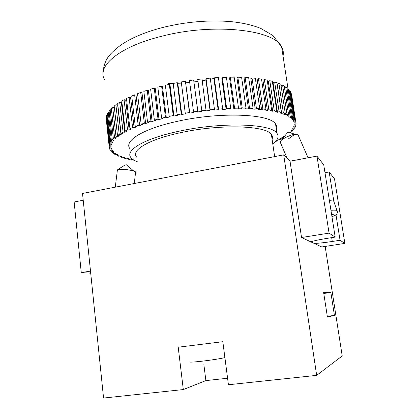 <?xml version="1.0" encoding="UTF-8"?>
<svg xmlns="http://www.w3.org/2000/svg" width="419" height="419" viewBox="0 0 419 419"><rect width="100%" height="100%" fill="white"/><g stroke="black" fill="none" stroke-linecap="round" stroke-linejoin="round"><path stroke-width="0.63" d="M125.202 164.918L126.564 164.966M135.63 172.041L133.525 170.832L128.078 169.821L122.751 169.286L118.001 169.407L117.409 169.931L115.272 187.167M298.291 135.416L297.899 134.525L295.049 134.258C294.033 134.174 291.477 134.96 287.382 136.615C283.454 138.631 281.327 139.977 281.002 140.653L280.484 141.271L280.536 142.879L287.188 158.351M287.565 132.556L288.969 132.394M333.985 201.879L333.718 201.115L329.413 200.612M330.942 210.286C334.084 210.05 336.096 210.118 336.976 210.485L337.279 211.103M173.916 116.026L173.225 115.534L169.307 84.313L170.004 84.895L173.916 116.026L177.672 115.262L177.143 114.733L181.244 113.952L181.762 114.487L185.617 113.795L185.266 113.23L189.451 112.538L189.791 113.104L193.704 112.502L193.541 111.904L197.773 111.302L197.93 111.899L201.874 111.381L197.747 79.437L201.874 111.381M181.244 113.952L177.263 82.669L177.787 83.287L181.762 114.487M189.451 112.538L185.402 81.218L189.791 113.104M197.773 111.302L193.662 79.971L197.93 111.899M197.747 79.437L201.968 78.945L206.106 110.878L210.045 110.459L205.855 79.243L206.048 78.521L210.249 109.82L210.045 110.459M206.048 78.521L210.238 78.149L214.465 109.422L214.25 110.056L218.147 109.731L213.91 78.573L214.282 77.834L218.535 109.076L218.147 109.731M214.282 77.834L218.409 77.583L222.688 108.783L222.29 109.432L226.108 109.207L221.824 78.128L222.374 77.389L226.674 108.547L226.108 109.207M222.374 77.389L226.407 77.253L230.728 108.359L230.151 109.019L233.865 108.893L229.539 77.918L230.261 77.18L234.598 108.228L233.865 108.893M230.261 77.18L234.158 77.164L238.521 108.149L237.777 108.814L241.344 108.788L236.986 77.944L237.866 77.206L242.245 108.123L241.344 108.788M237.866 77.206L241.601 77.311L245.995 108.154L245.094 108.814L248.493 108.888L244.104 78.196L245.141 77.468L249.546 108.228L248.493 108.888M245.141 77.468L248.682 77.688L253.097 108.364L252.044 109.019L255.25 109.186L250.84 78.667L252.018 77.955L256.444 108.542L255.25 109.186M252.018 77.955L255.333 78.29L259.775 108.783L258.581 109.422L261.566 109.684L257.14 79.359L258.444 78.667L262.891 109.055L261.566 109.684M258.444 78.667L261.524 79.112L265.976 109.396L264.651 110.019L267.401 110.375L262.964 80.254L264.389 79.589L268.841 109.768L267.401 110.375M264.389 79.589L267.196 80.134L271.653 110.197L270.218 110.799L272.717 111.239L268.275 81.344L269.799 80.705L274.256 110.658L272.717 111.239M269.799 80.705L272.329 81.349L276.786 111.176L275.252 111.753L277.478 112.271L273.041 82.611L274.655 82.009L279.106 111.716L277.478 112.271M274.655 82.009L276.891 82.742L281.338 112.323L279.719 112.873L281.668 113.465L277.242 84.046L278.923 83.486L283.364 112.941L281.668 113.465M278.923 83.486L280.856 84.292L285.292 113.617L283.6 114.136L285.26 114.796L285.093 113.68M288.633 115.052L287.02 114.308L282.589 85.115L284.213 85.995L288.633 115.052L286.889 115.539L288.256 116.262L288.094 115.204M291.352 116.613L290.053 115.806L285.648 86.88L286.957 87.828L291.352 116.613L289.566 117.063L290.639 117.839L290.487 116.833M293.452 118.284L292.467 117.42L288.089 88.765L289.089 89.771L293.452 118.284L291.64 118.697L292.42 119.515L292.273 118.551M294.929 120.049L294.264 119.137L289.917 90.761L290.603 91.808L294.929 120.049L293.106 120.421L293.599 121.28L293.457 120.347M295.804 121.892L291.132 92.84L295.804 121.892L293.976 122.222L294.185 123.118L294.044 122.212M291.676 95.003L296.076 123.799L294.258 124.092L294.19 125.009L296.003 124.757L295.772 125.758L293.976 126.009L293.64 126.952L295.421 126.737L294.903 127.753L293.138 127.968L292.546 128.921L294.285 128.748L293.499 129.775L291.776 129.948L290.938 130.906L292.624 130.775L291.577 131.807L289.906 131.938L289.299 132.498M284.826 135.913L283.244 136.861L284.061 136.856M283.474 137.579L281.521 137.877L279.819 138.809L281.228 138.83L279.29 139.826L277.891 139.805L276.294 140.59M130.189 148.944C123.018 141.35 142.717 128.591 178.656 121.054C221.148 111.648 270.108 113.999 275.545 123.987C276.797 125.669 277.064 127.455 276.341 129.345M137.332 161.771C134.52 160.676 132.483 159.398 131.22 157.937C124.087 150.746 143.879 138.453 179.924 131.037C222.536 121.798 271.549 123.725 276.917 133.216C279.29 136.489 277.907 140.03 272.769 143.843M136.809 157.256C130.209 150.568 148.724 139.208 181.951 132.399C221.174 123.924 266.337 125.653 271.381 134.426C272.533 135.903 272.769 137.479 272.083 139.16M283.705 154.868L316.664 375.361L228.428 384.757L222.824 341.695L178.206 347.204L183.302 389.56L103.561 398.05L82.517 193.452L283.705 154.868L290.032 161.195L316.979 156.104L323.767 164.939L335.184 237.102L326.977 238.395C319.545 239.584 314.145 240.731 310.772 241.826L314.287 243.47C319.241 243.219 325.238 242.554 332.272 241.475L340.045 240.265L344.853 243.392L321.75 246.959L314.287 243.47M325.003 172.738L329.172 171.979L334.53 178.95L344.853 243.392M90.719 273.183L81.26 272.58L74.147 201.979L83.219 200.266M81.26 272.58L90.504 271.109M316.664 375.361L342.208 355.946L325.154 246.435M290.032 161.195L301.533 237.51L310.772 241.826M327.412 317.063L323.615 292.362L330.863 292.509L334.42 315.402L327.412 317.063M183.302 389.56L205.876 380.604L227.58 378.237M301.533 237.51L329.072 233.126L335.184 237.102M316.979 156.104L329.072 233.126M329.172 171.979L333.891 201.607M335.996 214.842L340.045 240.265M165.463 117.262L161.614 86.136L162.478 86.67L166.322 117.718L165.463 117.262L161.634 118.195L162.504 118.645L159.037 119.541L158.021 119.127L154.381 120.122L155.407 120.531L152.123 121.479L150.96 121.112L147.535 122.154L148.708 122.521L145.634 123.511L144.335 123.191L141.151 124.281L142.46 124.595L139.621 125.621L138.197 125.354L135.274 126.47L136.704 126.737L134.117 127.79L132.587 127.57L129.948 128.712L131.482 128.932L129.162 130L127.538 129.832L125.192 130.985L126.816 131.152L124.778 132.231L123.076 132.111L121.039 133.268L122.741 133.389L120.991 134.468L119.226 134.394L117.503 135.547L119.263 135.62L117.807 136.688L115.995 136.662L114.591 137.804L116.403 137.825L115.241 138.878L113.397 138.899L112.313 140.014L114.157 139.993L113.292 141.025L111.428 141.088L110.663 142.177L112.528 142.109L111.957 143.109L110.087 143.214L109.637 144.272L111.506 144.162L111.224 145.126L109.364 145.273L109.218 146.283L111.082 146.137L111.087 147.059L109.239 147.242L109.396 148.206L111.239 148.022L111.517 148.897L109.705 149.117L110.15 150.028L111.962 149.813L112.507 150.636L110.731 150.887L111.459 151.746L113.23 151.495L114.026 152.265L112.302 152.542L113.292 153.344L115.016 153.066L116.058 153.778L114.392 154.082L115.634 154.821L117.294 154.517L118.567 155.171L116.964 155.501L118.446 156.172L120.044 155.842L121.526 156.439L120.002 156.785L121.704 157.392L123.228 157.041L124.914 157.575L123.469 157.942L125.375 158.476L126.826 158.115L128.696 158.581L127.334 158.963L129.44 159.429L130.801 159.052L132.844 159.456L131.571 159.849L134.017 160.194M275.257 141.727L277.326 140.779L276.173 140.732M296.018 122.819L294.185 123.118M295.442 120.944L293.599 121.28M294.264 119.137L292.42 119.515M292.467 117.42L290.639 117.839M290.053 115.806L288.256 116.262M287.02 114.308L285.26 114.796M285.292 113.617L283.364 112.941M281.338 112.323L279.106 111.716M276.786 111.176L274.256 110.658M271.653 110.197L268.841 109.768M265.976 109.396L262.891 109.055M259.775 108.783L256.444 108.542M253.097 108.364L249.546 108.228M245.995 108.154L242.245 108.123M238.521 108.149L234.598 108.228M230.728 108.359L226.674 108.547M222.688 108.783L218.535 109.076M214.465 109.422L210.249 109.82M206.138 110.26L201.89 110.763M173.225 115.534L169.245 116.393L169.952 116.885L166.322 117.718M110.983 146.147L111.087 147.059M111.124 144.183L111.224 145.126M111.852 142.135L111.957 143.109M113.182 140.004L113.292 141.025M115.125 137.809L115.241 138.878M117.681 135.557L117.807 136.688M119.226 134.394L115.89 104.771L117.645 104.886L120.991 134.468M123.076 132.111L119.687 102.241L121.379 102.414L124.778 132.231M127.538 129.832L124.087 99.727L125.705 99.952L129.162 130M132.587 127.57L129.073 97.25L130.602 97.533L134.117 127.79M138.197 125.354L134.619 94.83L136.039 95.165L139.621 125.621M144.335 123.191L140.695 92.484L141.994 92.877L145.634 123.511M150.96 121.112L147.247 90.242L148.415 90.682L152.123 121.479M158.021 119.127L154.239 88.121L155.26 88.608L159.037 119.541M169.307 84.313L165.358 85.219L169.245 116.393M177.263 82.669L173.194 83.481L177.143 114.733M185.402 81.218L181.249 81.925L185.266 113.23M193.662 79.971L189.456 80.574L193.541 111.904M282.589 85.115L281.049 85.581M285.648 86.88L284.401 87.22M288.089 88.765L287.141 89.001M289.917 90.761L289.262 90.902M291.132 92.84L290.77 92.908M295.861 123.83L296.003 124.757M295.28 125.826L295.421 126.737M294.148 127.847L294.285 128.748M292.488 129.874L292.624 130.775M290.325 131.906L290.461 132.807M281.118 138.102L281.228 138.83M277.231 140.135L277.326 140.779M131.498 159.194L131.571 159.849M127.25 158.225L127.334 158.963M123.369 157.088L123.469 157.942M119.897 155.873L120.002 156.785M116.864 154.595L116.964 155.501M114.293 153.181L114.392 154.082M112.203 151.641L112.302 152.542M110.632 149.971L110.731 150.887M109.6 148.185L109.705 149.117M106.243 119.226L109.239 147.242M106.625 116.959L106.248 116.99L106.122 118.142L109.218 146.283M106.248 116.99L109.364 145.273M107.62 114.628L106.939 114.659L106.505 115.848L109.637 144.272M106.939 114.659L110.087 143.214M109.233 112.234L108.238 112.255L107.494 113.481L110.663 142.177M108.238 112.255L111.428 141.088M111.47 109.804L110.16 109.794L109.102 111.051L112.313 140.014M110.16 109.794L113.397 138.899M114.34 107.348L112.711 107.295L111.334 108.568L114.591 137.804M112.711 107.295L115.995 136.662M115.89 104.771L114.193 106.054L117.503 135.547M119.687 102.241L117.676 103.524L121.039 133.268M124.087 99.727L121.772 101L125.192 130.985M129.073 97.25L126.465 98.502L129.948 128.712M134.619 94.83L131.734 96.051L135.274 126.47M140.695 92.484L137.542 93.662L141.151 124.281M147.247 90.242L143.858 91.368L147.535 122.154M154.239 88.121L150.636 89.179L154.381 120.122M161.614 86.136L157.822 87.126L161.634 118.195M203.87 364.624L205.876 380.604M323.782 293.478L330.863 292.509M327.297 316.314L334.42 315.402M331.942 216.618C335.645 215.376 335.535 214.701 331.623 214.591M189.912 361.765C188.985 362.393 193.149 362.189 202.408 361.157C212.873 359.879 220.373 358.69 224.893 357.59M283.008 55.926C283.721 52.825 283.265 49.835 281.636 46.944C274.581 29.864 214.004 22.652 162.059 36.16C118.289 46.844 95.768 67.124 104.897 80.118M331.67 237.657L332.272 241.475M213.962 78.468L210.39 79.243M205.97 80.102L202.209 80.757M197.909 81.422L193.997 81.941M189.697 82.428L185.868 82.784M181.401 83.109L177.787 83.297M173.398 83.439L167.982 83.465M126.355 164.793L133.525 170.832M295.049 134.258C291.116 133.457 290.33 131.995 287.513 132.598L287.612 132.467M134.232 183.532L135.662 171.769M333.718 201.115L336.976 210.485C337.688 211.286 337.614 212.501 336.761 214.119C336.63 214.701 335.237 215.466 332.576 216.414M297.899 134.525L308.07 157.79M288.026 88.781L281.636 46.944L272.979 35.552L260.817 28.424C251.934 24.878 241.543 22.574 229.643 21.516C207.745 19.923 185.507 21.893 162.933 27.429C145.372 31.975 131.231 37.925 120.51 45.278C110.223 53.344 104.294 58.922 103.263 71.492M275.545 123.987L276.917 133.216M271.381 134.426L274.649 156.601M287.513 132.598L281.002 140.653M288.44 132.226L294.882 134.206L288.392 138.946M125.323 164.845L118.001 169.407"/></g></svg>
